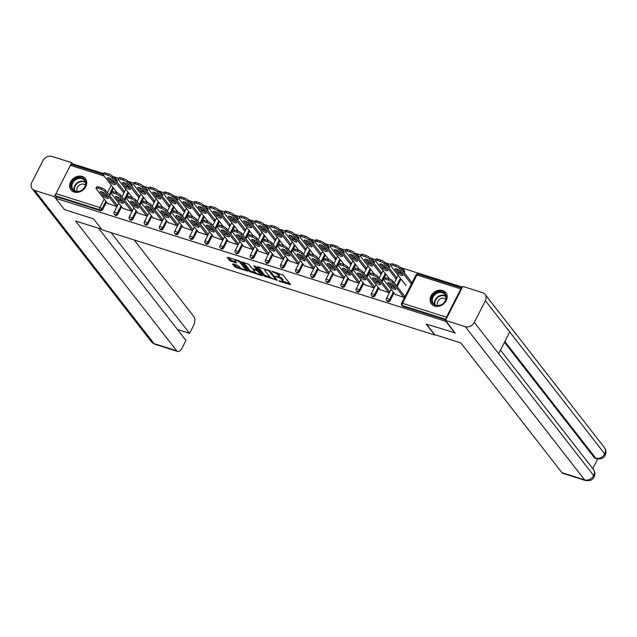 <?xml version="1.0" encoding="UTF-8"?>
<svg xmlns="http://www.w3.org/2000/svg" width="637" height="637" viewBox="0 0 637 637"><rect width="100%" height="100%" fill="white"/><g stroke="black" fill="none" stroke-linecap="round" stroke-linejoin="round"><path stroke-width="0.96" d="M278.839 276.442A3.671 1.027 -153 0 1 282.247 278.703L282.844 279.468A3.671 1.027 -153 0 1 283.067 280.169L282.557 281.172A3.671 1.027 -153 0 1 280.567 281.14L278.823 280.718L279.81 281.443L290.552 284.651L283.314 275.224L271.848 271.211L273.711 272.341A3.671 1.027 -153 0 1 278.035 274.945L278.632 275.71A3.671 1.027 -153 0 1 278.855 276.41A3.671 1.027 -153 0 1 276.856 276.386L275.16 276.116L277.413 277.103A3.671 1.027 -153 0 1 281.737 279.699L282.334 280.471A3.671 1.027 -153 0 1 282.557 281.172L289.684 283.401M74.226 192.048A9.109 7.517 -37.9 0 0 84.506 188.56A9.109 7.517 -37.9 0 0 85.39 178.655A9.109 7.517 -37.9 0 0 82.173 176.457A9.109 7.517 -37.9 0 0 71.901 179.945A9.109 7.517 -37.9 0 0 71.01 189.85A9.109 7.517 -37.9 0 0 74.226 192.048M434.657 306.086A9.109 7.517 -37.9 0 0 444.929 302.599A9.109 7.517 -37.9 0 0 445.812 292.694A9.109 7.517 -37.9 0 0 442.604 290.496A9.109 7.517 -37.9 0 0 432.324 293.983A9.109 7.517 -37.9 0 0 431.44 303.889A9.109 7.517 -37.9 0 0 434.657 306.086M232.999 263.909L232.441 264.124L235.801 267.516L247.666 271.083L240.42 261.656L239.074 260.844L227.839 257.292L227.282 257.499L229.71 260.621L235.873 262.954L236.423 262.747L235.22 261.194A3.066 0.852 -153 0 1 235.029 260.613A3.066 0.852 -153 0 1 237.418 260.899A3.066 0.852 -153 0 1 240.316 262.81L245.038 268.87A3.066 0.852 -153 0 1 245.221 269.459A3.066 0.852 -153 0 1 242.84 269.164A3.066 0.852 -153 0 1 239.942 267.253L237.8 265.438L232.999 263.909M455.24 332.896L426.169 324.074L434.697 335.014L102.008 229.75L93.488 218.81L64.584 209.669L55.69 198.258L446.346 321.486M455.073 333.215L446.187 321.804M264.06 276.076L277.199 280.232L270.032 271.028L257.444 266.656L256.894 266.871L264.06 276.076L264.57 275.073L270.375 277.294M261.847 275.757L249.258 271.394L242.02 261.966L248.796 264.307L251.711 268.042L253.056 268.854L256.87 269.873L253.773 265.764L255.103 266.186L262.396 275.55L261.847 275.757L262.125 275.2M418.302 274.284A1.752 0.86 107.6 0 0 418.071 274.109L461.992 288.012A1.752 0.86 107.6 0 0 460.869 288.903L446.449 317.194A1.752 0.86 107.6 0 0 446.139 319.129M446.011 319.384L402.361 305.569L403.006 306.405L445.733 319.925M55.69 198.258L56.454 196.753L55.801 195.925A1.752 0.86 -72.4 0 1 55.96 193.64L70.373 165.349A1.752 0.86 -72.4 0 1 71.511 164.457L103.09 174.45M72.714 164.84L73.159 163.964L103.505 173.567M112.653 176.465L118.641 178.352M127.782 181.25L133.77 183.145M142.919 186.036L148.899 187.931M158.048 190.821L164.028 192.716M173.176 195.615L179.164 197.502M188.313 200.4L194.293 202.295M203.442 205.186L209.422 207.081M218.571 209.971L224.558 211.866M233.699 214.765L239.687 216.652M248.836 219.55L254.816 221.445M263.965 224.335L269.945 226.231M279.094 229.121L285.081 231.016M294.222 233.914L300.21 235.801M309.359 238.7L315.339 240.595M324.488 243.485L330.468 245.38M339.617 248.271L345.604 250.166M354.745 253.064L360.733 254.951M369.882 257.85L375.862 259.745M385.011 262.635L390.991 264.53M400.14 267.421L462.438 287.136M411.542 282.056L410.881 283.361M404.79 296.173L404.129 297.471L395.028 294.334M117.741 214.406A1.752 1.449 142.1 0 1 114.907 215.019L114.254 214.191A1.752 1.449 142.1 0 0 114.875 214.613A1.752 1.449 -37.9 0 0 117.097 213.57L117.741 214.406L121.611 206.81M130.816 183.321A1.752 1.449 142.1 0 1 131.437 183.743L132.082 184.579A1.752 1.449 142.1 0 1 132.154 186.115L131.931 186.569M128.69 192.915L124.844 200.464M114.541 178.878A1.752 0.86 -72.4 0 1 115.448 178.36A1.752 0.86 -72.4 0 1 115.687 178.535A1.752 1.449 142.1 0 1 116.3 178.957L116.953 179.793A1.752 1.449 142.1 0 1 117.025 181.33L116.794 181.776M113.561 188.122L109.715 195.67M106.483 202.025L102.613 209.621A1.752 1.449 142.1 0 1 100.391 210.656L99.746 209.82L55.801 195.925M56.454 196.753L100.391 210.656M403.006 306.405A1.752 1.449 142.1 0 1 402.393 305.983L401.74 305.147A1.752 1.449 142.1 0 0 402.361 305.569A1.752 0.86 107.6 0 1 402.512 303.292L446.449 317.194M138.524 197.183L139.185 195.885M132.432 210.003L131.771 211.301L122.67 208.164M148.007 223.977A1.752 1.449 142.1 0 1 145.164 224.598L144.519 223.762A1.752 1.449 142.1 0 0 145.132 224.184A1.752 1.449 -37.9 0 0 147.354 223.149L148.007 223.977L151.877 216.381M161.081 192.9A1.752 1.449 142.1 0 1 161.694 193.322L162.347 194.15A1.752 1.449 142.1 0 1 162.419 195.686L162.188 196.14M158.955 202.486L155.11 210.035M168.789 206.762L169.45 205.456M162.698 219.574L162.029 220.872L152.928 217.735M178.264 233.556A1.752 1.449 142.1 0 1 175.43 234.169L174.777 233.341A1.752 1.449 142.1 0 0 175.398 233.763A1.752 1.449 -37.9 0 0 177.619 232.72L178.264 233.556L182.134 225.96M191.339 202.47A1.752 1.449 142.1 0 1 191.96 202.892L192.605 203.729A1.752 1.449 142.1 0 1 192.677 205.265L192.454 205.719M189.213 212.065L185.367 219.614M199.047 216.333L199.707 215.035M192.955 229.153L192.294 230.451L183.193 227.313M208.53 243.127A1.752 1.449 142.1 0 1 205.687 243.748L205.042 242.912A1.752 1.449 142.1 0 0 205.655 243.334A1.752 1.449 -37.9 0 0 207.877 242.299L208.53 243.127L212.4 235.531M221.604 212.049A1.752 1.449 142.1 0 1 222.217 212.471L222.87 213.299A1.752 1.449 142.1 0 1 222.942 214.836L222.711 215.29M219.478 221.636L215.632 229.185M229.312 225.912L229.973 224.606M223.221 238.724L222.56 240.022L213.451 236.884M238.787 252.706A1.752 1.449 142.1 0 1 235.953 253.319L235.3 252.491A1.752 1.449 142.1 0 0 235.921 252.913A1.752 1.449 -37.9 0 0 238.142 251.87L238.787 252.706L242.657 245.11M251.862 221.62A1.752 1.449 142.1 0 1 252.483 222.042L253.128 222.878A1.752 1.449 142.1 0 1 253.208 224.415L252.977 224.869M249.744 231.215L245.898 238.764M259.57 235.483L260.23 234.185M253.478 248.303L252.817 249.6L243.716 246.463M269.053 262.277A1.752 1.449 142.1 0 1 266.21 262.898L265.565 262.062A1.752 1.449 142.1 0 0 266.186 262.484A1.752 1.449 -37.9 0 0 268.4 261.449L269.053 262.277L272.923 254.681M282.127 231.199A1.752 1.449 142.1 0 1 282.74 231.621L283.393 232.449A1.752 1.449 142.1 0 1 283.465 233.986L283.234 234.44M280.001 240.786L276.155 248.334M289.835 245.062L290.496 243.756M283.744 257.874L283.083 259.171L273.974 256.034M299.31 271.856A1.752 1.449 142.1 0 1 296.476 272.469L295.823 271.641A1.752 1.449 142.1 0 0 296.444 272.063A1.752 1.449 -37.9 0 0 298.665 271.02L299.31 271.856L303.18 264.259M312.385 240.77A1.752 1.449 142.1 0 1 313.006 241.192L313.651 242.028A1.752 1.449 142.1 0 1 313.73 243.565L313.5 244.019M310.267 250.365L306.421 257.913M320.093 254.633L320.761 253.335M314.001 267.452L313.34 268.75L304.239 265.613M329.576 281.427A1.752 1.449 142.1 0 1 326.733 282.048L326.088 281.212A1.752 1.449 142.1 0 0 326.709 281.634A1.752 1.449 -37.9 0 0 328.923 280.599L329.576 281.427L333.446 273.83M342.65 250.349A1.752 1.449 142.1 0 1 343.263 250.771L343.916 251.599A1.752 1.449 142.1 0 1 343.988 253.136L343.757 253.59M340.524 259.936L336.678 267.484M350.358 264.212L351.019 262.906M344.267 277.023L343.606 278.321L334.505 275.184M359.833 291.005A1.752 1.449 142.1 0 1 356.999 291.619L356.346 290.791A1.752 1.449 142.1 0 0 356.967 291.213A1.752 1.449 -37.9 0 0 359.188 290.169L359.833 291.005L363.703 283.409M372.908 259.92A1.752 1.449 142.1 0 1 373.529 260.342L374.182 261.178A1.752 1.449 142.1 0 1 374.253 262.715L374.023 263.169M370.79 269.515L366.944 277.063M380.615 273.783L381.284 272.485M374.524 286.594L373.863 287.9L364.762 284.763M390.099 300.576A1.752 1.449 142.1 0 1 387.264 301.197L386.611 300.361A1.752 1.449 142.1 0 0 387.232 300.783A1.752 1.449 -37.9 0 0 389.446 299.748L390.099 300.576L393.969 292.98M403.173 269.499A1.752 1.449 142.1 0 1 403.794 269.921L404.439 270.749A1.752 1.449 142.1 0 1 404.511 272.286L404.28 272.74M401.047 279.086L397.201 286.634M389.661 291.388L388.992 292.686L379.891 289.548M395.752 278.568L396.413 277.27M374.97 295.791A1.752 1.449 142.1 0 1 372.127 296.412L371.482 295.576A1.752 1.449 142.1 0 0 372.096 295.998A1.752 1.449 -37.9 0 0 374.317 294.955L374.97 295.791L378.84 288.195M388.044 264.705A1.752 1.449 142.1 0 1 388.658 265.127L389.311 265.963A1.752 1.449 142.1 0 1 389.382 267.5L389.151 267.954M385.918 274.3L382.073 281.849M359.395 281.809L358.735 283.107L349.633 279.977M365.487 268.997L366.148 267.699M344.705 286.22A1.752 1.449 142.1 0 1 341.87 286.833L341.217 285.997A1.752 1.449 142.1 0 0 341.838 286.419A1.752 1.449 -37.9 0 0 344.06 285.384L344.705 286.22L348.574 278.624M357.779 255.134A1.752 1.449 142.1 0 1 358.4 255.556L359.045 256.392A1.752 1.449 142.1 0 1 359.117 257.929L358.894 258.375M355.653 264.721L351.807 272.27M329.138 272.238L328.469 273.536L319.368 270.399M335.229 259.418L335.89 258.12M314.447 276.641A1.752 1.449 142.1 0 1 311.604 277.262L310.96 276.426A1.752 1.449 142.1 0 0 311.573 276.848A1.752 1.449 -37.9 0 0 313.794 275.805L314.447 276.641L318.317 269.045M327.522 245.556A1.752 1.449 142.1 0 1 328.135 245.978L328.788 246.814A1.752 1.449 142.1 0 1 328.859 248.35L328.628 248.804M325.396 255.15L321.55 262.699M298.872 262.659L298.212 263.957L289.11 260.828M304.964 249.847L305.625 248.549M284.182 267.07A1.752 1.449 142.1 0 1 281.347 267.683L280.694 266.847A1.752 1.449 142.1 0 0 281.315 267.269A1.752 1.449 -37.9 0 0 283.529 266.234L284.182 267.07L288.051 259.474M297.256 235.985A1.752 1.449 142.1 0 1 297.877 236.407L298.522 237.243A1.752 1.449 142.1 0 1 298.594 238.779L298.363 239.225M295.13 245.571L291.284 253.12M268.607 253.088L267.946 254.386L258.845 251.249M274.706 240.268L275.367 238.971M253.916 257.491A1.752 1.449 142.1 0 1 251.082 258.112L250.437 257.276A1.752 1.449 142.1 0 0 251.05 257.698A1.752 1.449 -37.9 0 0 253.271 256.655L253.916 257.491L257.794 249.895M266.991 226.406A1.752 1.449 142.1 0 1 267.612 226.828L268.265 227.664A1.752 1.449 142.1 0 1 268.336 229.201L268.105 229.654M264.873 236.001L261.027 243.549M238.349 243.509L237.689 244.807L228.587 241.678M244.441 230.698L245.102 229.4M223.659 247.92A1.752 1.449 142.1 0 1 220.824 248.534L220.171 247.697A1.752 1.449 142.1 0 0 220.792 248.119A1.752 1.449 -37.9 0 0 223.006 247.084L223.659 247.92L227.528 240.324M236.733 216.835A1.752 1.449 142.1 0 1 237.354 217.257L237.999 218.093A1.752 1.449 142.1 0 1 238.071 219.63L237.84 220.076M234.607 226.422L230.761 233.97M208.084 233.938L207.423 235.236L198.322 232.099M214.183 221.119L214.844 219.821M193.393 238.342A1.752 1.449 142.1 0 1 190.559 238.963L189.914 238.127A1.752 1.449 142.1 0 0 190.527 238.549A1.752 1.449 -37.9 0 0 192.748 237.505L193.393 238.342L197.271 230.745M206.468 207.256A1.752 1.449 142.1 0 1 207.089 207.678L207.742 208.514A1.752 1.449 142.1 0 1 207.813 210.051L207.582 210.505M204.35 216.851L200.504 224.399M177.827 224.359L177.166 225.657L168.064 222.528M183.918 211.548L184.579 210.25M163.136 228.771A1.752 1.449 142.1 0 1 160.301 229.384L159.648 228.548A1.752 1.449 142.1 0 0 160.269 228.97A1.752 1.449 -37.9 0 0 162.483 227.935L163.136 228.771L167.005 221.174M176.21 197.685A1.752 1.449 142.1 0 1 176.831 198.107L177.476 198.943A1.752 1.449 142.1 0 1 177.548 200.48L177.317 200.926M174.084 207.272L170.238 214.82M147.561 214.788L146.9 216.086L137.799 212.949M153.652 201.969L154.321 200.671M132.87 219.192A1.752 1.449 142.1 0 1 130.036 219.813L129.383 218.977A1.752 1.449 142.1 0 0 130.004 219.399A1.752 1.449 -37.9 0 0 132.225 218.356L132.87 219.192L136.74 211.595M145.945 188.106A1.752 1.449 142.1 0 1 146.566 188.528L147.219 189.364A1.752 1.449 142.1 0 1 147.29 190.901L147.059 191.355M143.827 197.701L139.981 205.249M117.304 205.21L116.643 206.507L107.542 203.378M123.395 192.398L124.056 191.1M278.855 276.41L279.364 275.415A3.671 1.027 -153 0 0 279.141 274.714L278.632 275.71M277.509 273.002A3.671 1.027 -153 0 1 278.544 273.942L279.141 274.714M258.2 266.895L264.57 275.073M275.694 278.982L276.402 279.205M275.041 279.396L275.431 279.245L269.132 271.163L266.807 270.16A3.671 1.027 -153 0 0 264.817 270.128A3.671 1.027 -153 0 0 265.04 270.836L269.34 276.354A3.671 1.027 -153 0 0 273.663 278.958L275.041 279.396M261.592 274.515L260.047 274.029M255.397 272.556L251.121 271.203L250.612 272.206M243.398 262.213L249.768 270.391L251.121 271.203M254.728 271.911A3.066 0.852 -153 0 0 257.627 273.822A3.066 0.852 -153 0 0 260.007 274.117A3.066 0.852 -153 0 0 259.816 273.528L256.807 270.582L252.993 269.562L254.728 271.911M257.969 269.865L257.316 269.578L256.807 270.582M228.595 257.531L231.573 260.429L235.626 261.711M233.755 264.156L236.311 266.521L240.571 267.866M245.277 269.355L246.79 269.833M402.727 274.905L399.518 270.789A2.683 0.748 -153 0 0 396.978 269.117A2.683 0.748 -153 0 0 394.892 268.862A2.683 0.748 -153 0 0 395.059 269.379L398.268 273.496A2.683 0.748 -153 0 0 400.8 275.168A2.683 0.748 -153 0 0 402.887 275.423A2.683 0.748 -153 0 0 402.727 274.905M411.383 284.006L399.455 268.687A3.504 0.979 -153 0 0 395.322 266.202L392.511 265.318A3.504 0.979 -153 0 0 390.608 265.287A3.504 0.979 -153 0 0 390.823 265.955L406.04 285.495M411.805 282.398L400.116 267.389L399.455 268.687M395.322 266.202L395.991 264.904L393.172 264.013L392.511 265.318M396.349 268.886L398.929 272.198A2.683 0.748 -153 0 0 402.098 274.101M395.991 264.904A3.504 0.979 27 0 1 400.116 267.389M390.608 265.287L391.269 263.989A3.504 0.979 27 0 1 393.172 264.013M395.02 287.996A2.683 0.748 27 0 1 391.851 286.093L389.263 282.78M386.094 277.915L385.433 279.213A3.504 0.979 -153 0 0 383.53 279.181L384.191 277.883A3.504 0.979 27 0 1 386.094 277.915L388.904 278.799A3.504 0.979 27 0 1 393.037 281.283L392.376 282.581L403.922 297.407M404.583 296.109L393.037 281.283M395.29 294.676L383.745 279.85A3.504 0.979 -153 0 1 383.53 279.181M385.433 279.213L388.244 280.105L388.904 278.799M392.44 284.683L395.649 288.8A2.683 0.748 27 0 1 395.808 289.317A2.683 0.748 27 0 1 393.722 289.063A2.683 0.748 27 0 1 391.182 287.391L387.981 283.274A2.683 0.748 27 0 1 387.814 282.764A2.683 0.748 27 0 1 389.9 283.011A2.683 0.748 27 0 1 392.44 284.683M392.376 282.581A3.504 0.979 -153 0 0 388.244 280.105M445.199 293.904A7.883 6.505 142.1 0 1 442.906 303.873A7.883 6.505 142.1 0 1 432.698 303.515A7.883 6.505 142.1 0 1 434.999 293.538A7.883 6.505 142.1 0 1 445.199 293.904M433.367 303.419A7.302 6.02 -37.9 0 0 433.391 303.459A7.302 6.02 -37.9 0 0 442.834 303.738A7.302 6.02 -37.9 0 0 444.944 294.517A7.302 6.02 -37.9 0 0 444.913 294.485A7.302 6.02 -37.9 0 0 435.477 294.198A7.302 6.02 -37.9 0 0 433.367 303.419M446.338 293.482A9.053 7.469 -37.9 0 0 446.131 293.187A9.053 7.469 -37.9 0 0 446.091 293.147A9.053 7.469 -37.9 0 0 434.386 292.797A9.053 7.469 -37.9 0 0 431.775 304.231A9.053 7.469 -37.9 0 0 431.806 304.271A9.053 7.469 -37.9 0 0 432.077 304.597M445.844 299.167A5.2 4.292 -37.9 0 0 439.482 299.39A5.2 4.292 -37.9 0 0 437.707 305.505M78.232 177.787A7.883 6.505 142.1 0 1 85.915 183.09A7.883 6.505 142.1 0 1 78.821 191.546A7.883 6.505 142.1 0 1 71.137 186.251A7.883 6.505 142.1 0 1 78.232 177.787M79.004 191.299A7.302 6.02 -37.9 0 0 84.801 186.824A7.302 6.02 -37.9 0 0 84.49 180.438A7.302 6.02 -37.9 0 0 78.455 178.559A7.302 6.02 -37.9 0 0 72.658 183.034A7.302 6.02 -37.9 0 0 72.968 189.42A7.302 6.02 -37.9 0 0 79.004 191.299M85.414 185.128A5.2 4.292 -37.9 0 0 81.496 184.197A5.2 4.292 -37.9 0 0 77.284 191.466M85.915 179.443A9.053 7.469 -37.9 0 0 85.669 179.108A9.053 7.469 -37.9 0 0 78.184 176.768A9.053 7.469 -37.9 0 0 70.994 182.317A9.053 7.469 -37.9 0 0 71.384 190.232A9.053 7.469 -37.9 0 0 71.655 190.559M426.519 324.185L434.665 334.632L460.854 342.921L561.93 472.662L584.575 479.828L465.233 326.638L445.494 320.395L455.152 333.071M465.233 326.638A7.182 5.924 -37.9 0 0 474.334 322.378L498.683 353.639L509.735 331.949L485.386 300.688L474.334 322.378M485.386 300.688A7.182 5.924 -37.9 0 0 485.083 294.382A7.182 5.924 -37.9 0 0 482.551 292.654L462.812 286.403L445.494 320.395M592.8 468.609L597.681 459.022M585.514 480.513C590.101 481.062 592.959 479.868 594.09 476.914L593.668 475.568A7.182 5.924 -37.9 0 1 584.575 479.828A7.007 3.448 107.6 0 0 585.514 480.513L562.869 473.347A7.007 3.448 -72.4 0 1 561.93 472.662M594.345 457.669L596.59 458.775L595.284 458.361A7.007 3.448 -72.4 0 1 594.345 457.669L504.464 342.3M504.854 341.536L595.651 458.091A7.182 5.924 -37.9 0 0 604.72 453.878L605.15 455.224C606.392 452.589 606.153 450.041 604.425 447.572L485.083 294.382M101.625 229.264L75.596 221.023L176.672 350.764A7.007 3.448 107.6 0 0 177.612 351.457A7.007 3.448 107.6 0 0 182.158 347.898L185.956 340.453L98.592 228.301M32.145 188.679A7.182 5.924 -37.9 0 0 34.685 190.415L154.019 343.606A7.007 3.448 107.6 0 0 154.966 344.291L151.487 341.87L32.145 188.679A7.182 5.924 -37.9 0 1 31.85 182.381L42.902 160.683A7.182 5.924 -37.9 0 1 52.003 156.423L71.742 162.674L73 164.29M34.685 190.415L54.424 196.658L71.742 162.674M177.436 329.512L189.571 333.35L193.369 325.905A7.007 3.448 107.6 0 0 193.99 316.78L134.104 239.91M189.571 333.35L111.109 232.632M54.424 196.658L64.401 209.438M387.599 270.12L384.39 266.003A2.683 0.748 -153 0 0 381.85 264.331A2.683 0.748 -153 0 0 379.763 264.076A2.683 0.748 -153 0 0 379.931 264.594L383.132 268.71A2.683 0.748 -153 0 0 385.672 270.383A2.683 0.748 -153 0 0 387.758 270.637A2.683 0.748 -153 0 0 387.599 270.12M396.254 279.213L384.326 263.901A3.504 0.979 -153 0 0 380.193 261.417L377.383 260.525A3.504 0.979 -153 0 0 375.48 260.501A3.504 0.979 -153 0 0 375.687 261.17L389.629 279.062M396.676 277.613L384.987 262.603L384.326 263.901M380.193 261.417L380.854 260.119L378.044 259.227L377.383 260.525M381.213 264.1L383.793 267.413A2.683 0.748 -153 0 0 386.97 269.316M380.854 260.119A3.504 0.979 27 0 1 384.987 262.603M375.48 260.501L376.141 259.203A3.504 0.979 27 0 1 378.044 259.227M372.462 265.334L369.261 261.218A2.683 0.748 -153 0 0 366.721 259.546A2.683 0.748 -153 0 0 364.635 259.291A2.683 0.748 -153 0 0 364.794 259.808L368.003 263.925A2.683 0.748 -153 0 0 370.543 265.597A2.683 0.748 -153 0 0 372.629 265.844A2.683 0.748 -153 0 0 372.462 265.334M381.125 274.428L369.189 259.116A3.504 0.979 -153 0 0 365.065 256.631L362.254 255.74A3.504 0.979 -153 0 0 360.343 255.716A3.504 0.979 -153 0 0 360.558 256.385L374.5 274.276M381.547 272.827L369.85 257.818L369.189 259.116M365.065 256.631L365.726 255.333L362.915 254.442L362.254 255.74M366.084 259.307L368.664 262.619A2.683 0.748 -153 0 0 371.841 264.53M365.726 255.333A3.504 0.979 27 0 1 369.85 257.818M360.343 255.716L361.012 254.41A3.504 0.979 27 0 1 362.915 254.442M357.333 260.549L354.124 256.432A2.683 0.748 -153 0 0 351.592 254.752A2.683 0.748 -153 0 0 349.498 254.505A2.683 0.748 -153 0 0 349.665 255.015L352.874 259.132A2.683 0.748 -153 0 0 355.414 260.804A2.683 0.748 -153 0 0 357.5 261.059A2.683 0.748 -153 0 0 357.333 260.549M365.988 269.642L354.061 254.33A3.504 0.979 -153 0 0 349.936 251.846L347.117 250.954A3.504 0.979 -153 0 0 345.214 250.922A3.504 0.979 -153 0 0 345.429 251.599L359.364 269.491M366.418 268.034L354.721 253.024L354.061 254.33M349.936 251.846L350.597 250.548L347.786 249.656L347.117 250.954M350.955 254.521L353.535 257.834A2.683 0.748 -153 0 0 356.704 259.745M350.597 250.548A3.504 0.979 27 0 1 354.721 253.024M345.214 250.922L345.875 249.624A3.504 0.979 27 0 1 347.786 249.656M342.204 255.755L338.995 251.639A2.683 0.748 -153 0 0 336.455 249.967A2.683 0.748 -153 0 0 334.369 249.72A2.683 0.748 -153 0 0 334.536 250.23L337.737 254.346A2.683 0.748 -153 0 0 340.277 256.018A2.683 0.748 -153 0 0 342.364 256.273A2.683 0.748 -153 0 0 342.204 255.755M350.86 264.857L338.932 249.537A3.504 0.979 -153 0 0 334.799 247.052L331.988 246.169A3.504 0.979 -153 0 0 330.085 246.137A3.504 0.979 -153 0 0 330.3 246.806L344.235 264.697M351.282 263.248L339.593 248.239L338.932 249.537M334.799 247.052L335.468 245.755L332.649 244.863L331.988 246.169M335.826 249.736L338.406 253.048A2.683 0.748 -153 0 0 341.575 254.951M335.468 245.755A3.504 0.979 27 0 1 339.593 248.239M330.085 246.137L330.746 244.839A3.504 0.979 27 0 1 332.649 244.863M327.076 250.97L323.867 246.853A2.683 0.748 -153 0 0 321.327 245.181A2.683 0.748 -153 0 0 319.241 244.927A2.683 0.748 -153 0 0 319.4 245.444L322.609 249.561A2.683 0.748 -153 0 0 325.149 251.233A2.683 0.748 -153 0 0 327.235 251.488A2.683 0.748 -153 0 0 327.076 250.97M335.731 260.063L323.795 244.751A3.504 0.979 -153 0 0 319.67 242.267L316.86 241.375A3.504 0.979 -153 0 0 314.957 241.351A3.504 0.979 -153 0 0 315.164 242.02L329.106 259.912M336.153 258.463L324.464 243.453L323.795 244.751M319.67 242.267L320.331 240.969L317.521 240.077L316.86 241.375M320.69 244.95L323.27 248.263A2.683 0.748 -153 0 0 326.447 250.166M320.331 240.969A3.504 0.979 27 0 1 324.464 243.453M314.957 241.351L315.618 240.053A3.504 0.979 27 0 1 317.521 240.077M379.891 283.21A2.683 0.748 27 0 1 376.714 281.307L374.134 277.995M370.965 273.122L370.304 274.42A3.504 0.979 -153 0 0 368.401 274.396L369.062 273.098A3.504 0.979 27 0 1 370.965 273.122L373.776 274.014A3.504 0.979 27 0 1 377.908 276.498L377.239 277.796L388.793 292.622M389.454 291.324L377.908 276.498M380.162 289.891L368.608 275.065A3.504 0.979 -153 0 1 368.401 274.396M370.304 274.42L373.115 275.311L373.776 274.014M377.311 279.898L380.512 284.014A2.683 0.748 27 0 1 380.679 284.532A2.683 0.748 27 0 1 378.593 284.277A2.683 0.748 27 0 1 376.053 282.605L372.844 278.488A2.683 0.748 27 0 1 372.685 277.971A2.683 0.748 27 0 1 374.771 278.226A2.683 0.748 27 0 1 377.311 279.898M377.239 277.796A3.504 0.979 -153 0 0 373.115 275.311M364.754 278.425A2.683 0.748 27 0 1 361.585 276.514L359.005 273.201M355.836 268.336L355.175 269.634A3.504 0.979 -153 0 0 353.264 269.61L353.925 268.312A3.504 0.979 27 0 1 355.836 268.336L358.647 269.228A3.504 0.979 27 0 1 362.772 271.712L362.111 273.01L373.656 287.836M374.325 286.531L362.772 271.712M365.025 285.105L353.479 270.279A3.504 0.979 -153 0 1 353.264 269.61M355.175 269.634L357.986 270.526L358.647 269.228M362.174 275.112L365.383 279.229A2.683 0.748 27 0 1 365.55 279.739A2.683 0.748 27 0 1 363.464 279.492A2.683 0.748 27 0 1 360.924 277.82L357.715 273.703A2.683 0.748 27 0 1 357.556 273.185A2.683 0.748 27 0 1 359.642 273.44A2.683 0.748 27 0 1 362.174 275.112M362.111 273.01A3.504 0.979 -153 0 0 357.986 270.526M349.625 273.639A2.683 0.748 27 0 1 346.456 271.728L343.876 268.416M340.699 263.551L340.039 264.849A3.504 0.979 -153 0 0 338.136 264.817L338.796 263.519A3.504 0.979 27 0 1 340.699 263.551L343.518 264.443A3.504 0.979 27 0 1 347.643 266.927L346.982 268.225L358.527 283.043M359.188 281.745L347.643 266.927M349.896 280.312L338.351 265.494A3.504 0.979 -153 0 1 338.136 264.817M340.039 264.849L342.849 265.74L343.518 264.443M347.046 270.327L350.254 274.443A2.683 0.748 27 0 1 350.414 274.953A2.683 0.748 27 0 1 348.328 274.706A2.683 0.748 27 0 1 345.795 273.026L342.587 268.91A2.683 0.748 27 0 1 342.419 268.4A2.683 0.748 27 0 1 344.506 268.647A2.683 0.748 27 0 1 347.046 270.327M346.982 268.225A3.504 0.979 -153 0 0 342.849 265.74M334.497 268.846A2.683 0.748 27 0 1 331.32 266.943L328.74 263.63M325.571 258.765L324.91 260.063A3.504 0.979 -153 0 0 323.007 260.031L323.668 258.733A3.504 0.979 27 0 1 325.571 258.765L328.381 259.649A3.504 0.979 27 0 1 332.514 262.133L331.853 263.431L343.399 278.258M344.06 276.96L332.514 262.133M334.767 275.526L323.214 260.7A3.504 0.979 -153 0 1 323.007 260.031M324.91 260.063L327.721 260.955L328.381 259.649M331.917 265.533L335.126 269.65A2.683 0.748 27 0 1 335.285 270.168A2.683 0.748 27 0 1 333.199 269.913A2.683 0.748 27 0 1 330.659 268.241L327.458 264.124A2.683 0.748 27 0 1 327.291 263.614A2.683 0.748 27 0 1 329.377 263.861A2.683 0.748 27 0 1 331.917 265.533M331.853 263.431A3.504 0.979 -153 0 0 327.721 260.955M319.368 264.06A2.683 0.748 27 0 1 316.191 262.157L313.611 258.845M310.442 253.972L309.781 255.278A3.504 0.979 -153 0 0 307.87 255.246L308.539 253.948A3.504 0.979 27 0 1 310.442 253.972L313.253 254.864A3.504 0.979 27 0 1 317.377 257.348L316.716 258.646L328.27 273.472M328.931 272.174L317.377 257.348M319.631 270.741L308.085 255.915A3.504 0.979 -153 0 1 307.87 255.246M309.781 255.278L312.592 256.162L313.253 254.864M316.788 260.748L319.989 264.865A2.683 0.748 27 0 1 320.156 265.382A2.683 0.748 27 0 1 318.07 265.127A2.683 0.748 27 0 1 315.53 263.455L312.321 259.339A2.683 0.748 27 0 1 312.162 258.821A2.683 0.748 27 0 1 314.248 259.076A2.683 0.748 27 0 1 316.788 260.748M316.716 258.646A3.504 0.979 -153 0 0 312.592 256.162M311.939 246.185L308.738 242.068A2.683 0.748 -153 0 0 306.198 240.396A2.683 0.748 -153 0 0 304.112 240.141A2.683 0.748 -153 0 0 304.271 240.659L307.48 244.775A2.683 0.748 -153 0 0 310.02 246.447A2.683 0.748 -153 0 0 312.106 246.694A2.683 0.748 -153 0 0 311.939 246.185M320.594 255.278L308.666 239.966A3.504 0.979 -153 0 0 304.542 237.482L301.731 236.59A3.504 0.979 -153 0 0 299.82 236.566A3.504 0.979 -153 0 0 300.035 237.235L313.977 255.126M321.024 253.677L309.327 238.668L308.666 239.966M304.542 237.482L305.203 236.184L302.392 235.292L301.731 236.59M305.561 240.157L308.141 243.469A2.683 0.748 -153 0 0 311.318 245.38M305.203 236.184A3.504 0.979 27 0 1 309.327 238.668M299.82 236.566L300.481 235.26A3.504 0.979 27 0 1 302.392 235.292M304.231 259.275A2.683 0.748 27 0 1 301.062 257.364L298.482 254.052M295.313 249.186L294.644 250.484A3.504 0.979 -153 0 0 292.741 250.46L293.402 249.163A3.504 0.979 27 0 1 295.313 249.186L298.124 250.078A3.504 0.979 27 0 1 302.249 252.563L301.588 253.86L313.133 268.687M313.794 267.381L302.249 252.563M304.502 265.955L292.956 251.129A3.504 0.979 -153 0 1 292.741 250.46M294.644 250.484L297.463 251.376L298.124 250.078M301.651 255.963L304.86 260.079A2.683 0.748 27 0 1 305.027 260.589A2.683 0.748 27 0 1 302.941 260.342A2.683 0.748 27 0 1 300.401 258.67L297.192 254.553A2.683 0.748 27 0 1 297.025 254.036A2.683 0.748 27 0 1 299.119 254.29A2.683 0.748 27 0 1 301.651 255.963M301.588 253.86A3.504 0.979 -153 0 0 297.463 251.376M296.81 241.399L293.601 237.282A2.683 0.748 -153 0 0 291.061 235.602A2.683 0.748 -153 0 0 288.975 235.356A2.683 0.748 -153 0 0 289.142 235.865L292.351 239.982A2.683 0.748 -153 0 0 294.883 241.654A2.683 0.748 -153 0 0 296.969 241.909A2.683 0.748 -153 0 0 296.81 241.399M305.465 250.492L293.538 235.18A3.504 0.979 -153 0 0 289.413 232.696L286.594 231.804A3.504 0.979 -153 0 0 284.691 231.772A3.504 0.979 -153 0 0 284.906 232.449L298.841 250.341M305.887 248.884L294.198 233.875L293.538 235.18M289.413 232.696L290.074 231.398L287.255 230.506L286.594 231.804M290.432 235.372L293.012 238.684A2.683 0.748 -153 0 0 296.181 240.595M290.074 231.398A3.504 0.979 27 0 1 294.198 233.875M284.691 231.772L285.352 230.475A3.504 0.979 27 0 1 287.255 230.506M289.102 254.489A2.683 0.748 27 0 1 285.933 252.578L283.354 249.266M280.176 244.401L279.516 245.699A3.504 0.979 -153 0 0 277.613 245.667L278.273 244.369A3.504 0.979 27 0 1 280.176 244.401L282.995 245.293A3.504 0.979 27 0 1 287.12 247.777L286.459 249.075L298.005 263.893M298.665 262.595L287.12 247.777M289.373 261.162L277.828 246.344A3.504 0.979 -153 0 1 277.613 245.667M279.516 245.699L282.326 246.591L282.995 245.293M286.523 251.177L289.731 255.294A2.683 0.748 27 0 1 289.891 255.803A2.683 0.748 27 0 1 287.805 255.556A2.683 0.748 27 0 1 285.265 253.876L282.064 249.76A2.683 0.748 27 0 1 281.896 249.25A2.683 0.748 27 0 1 283.983 249.497A2.683 0.748 27 0 1 286.523 251.177M286.459 249.075A3.504 0.979 -153 0 0 282.326 246.591M281.681 236.606L278.473 232.489A2.683 0.748 -153 0 0 275.932 230.817A2.683 0.748 -153 0 0 273.846 230.57A2.683 0.748 -153 0 0 274.014 231.08L277.214 235.196A2.683 0.748 -153 0 0 279.754 236.868A2.683 0.748 -153 0 0 281.841 237.123A2.683 0.748 -153 0 0 281.681 236.606M290.337 245.707L278.409 230.387A3.504 0.979 -153 0 0 274.276 227.903L271.466 227.019A3.504 0.979 -153 0 0 269.562 226.987A3.504 0.979 -153 0 0 269.777 227.656L283.712 245.548M290.759 244.098L279.07 229.089L278.409 230.387M274.276 227.903L274.937 226.605L272.126 225.713L271.466 227.019M275.295 230.586L277.883 233.898A2.683 0.748 -153 0 0 281.052 235.801M274.937 226.605A3.504 0.979 27 0 1 279.07 229.089M269.562 226.987L270.223 225.689A3.504 0.979 27 0 1 272.126 225.713M273.974 249.696A2.683 0.748 27 0 1 270.797 247.793L268.217 244.481M265.048 239.616L264.387 240.913A3.504 0.979 -153 0 0 262.484 240.882L263.145 239.584A3.504 0.979 27 0 1 265.048 239.616L267.858 240.499A3.504 0.979 27 0 1 271.991 242.984L271.33 244.282L282.876 259.108M283.537 257.81L271.991 242.984M274.244 256.377L262.691 241.55A3.504 0.979 -153 0 1 262.484 240.882M264.387 240.913L267.198 241.805L267.858 240.499M271.394 246.384L274.603 250.5A2.683 0.748 27 0 1 274.762 251.018A2.683 0.748 27 0 1 272.676 250.763A2.683 0.748 27 0 1 270.136 249.091L266.927 244.974A2.683 0.748 27 0 1 266.768 244.465A2.683 0.748 27 0 1 268.854 244.712A2.683 0.748 27 0 1 271.394 246.384M271.33 244.282A3.504 0.979 -153 0 0 267.198 241.805M266.545 231.82L263.344 227.704A2.683 0.748 -153 0 0 260.804 226.031A2.683 0.748 -153 0 0 258.718 225.777A2.683 0.748 -153 0 0 258.877 226.294L262.086 230.411A2.683 0.748 -153 0 0 264.626 232.083A2.683 0.748 -153 0 0 266.712 232.338A2.683 0.748 -153 0 0 266.545 231.82M275.208 240.913L263.272 225.602A3.504 0.979 -153 0 0 259.148 223.117L256.337 222.225A3.504 0.979 -153 0 0 254.434 222.202A3.504 0.979 -153 0 0 254.641 222.87L268.583 240.762M275.63 239.313L263.941 224.304L263.272 225.602M259.148 223.117L259.808 221.819L256.998 220.928L256.337 222.225M260.167 225.801L262.747 229.113A2.683 0.748 -153 0 0 265.924 231.016M259.808 221.819A3.504 0.979 27 0 1 263.941 224.304M254.434 222.202L255.095 220.904A3.504 0.979 27 0 1 256.998 220.928M258.845 244.911A2.683 0.748 27 0 1 255.668 243.008L253.088 239.695M249.919 234.822L249.258 236.128A3.504 0.979 -153 0 0 247.347 236.096L248.016 234.798A3.504 0.979 27 0 1 249.919 234.822L252.73 235.714A3.504 0.979 27 0 1 256.854 238.198L256.193 239.496L267.739 254.322M268.408 253.024L256.854 238.198M259.108 251.591L247.562 236.765A3.504 0.979 -153 0 1 247.347 236.096M249.258 236.128L252.069 237.012L252.73 235.714M256.265 241.598L259.466 245.715A2.683 0.748 27 0 1 259.633 246.232A2.683 0.748 27 0 1 257.547 245.978A2.683 0.748 27 0 1 255.007 244.305L251.798 240.189A2.683 0.748 27 0 1 251.639 239.671A2.683 0.748 27 0 1 253.725 239.926A2.683 0.748 27 0 1 256.265 241.598M256.193 239.496A3.504 0.979 -153 0 0 252.069 237.012M251.416 227.035L248.207 222.918A2.683 0.748 -153 0 0 245.675 221.246A2.683 0.748 -153 0 0 243.589 220.991A2.683 0.748 -153 0 0 243.748 221.509L246.957 225.625A2.683 0.748 -153 0 0 249.497 227.298A2.683 0.748 -153 0 0 251.583 227.544A2.683 0.748 -153 0 0 251.416 227.035M260.071 236.128L248.143 220.816A3.504 0.979 -153 0 0 244.019 218.332L241.208 217.44A3.504 0.979 -153 0 0 239.297 217.416A3.504 0.979 -153 0 0 239.512 218.085L253.446 235.977M260.501 234.527L248.804 219.518L248.143 220.816M244.019 218.332L244.68 217.034L241.869 216.142L241.208 217.44M245.038 221.007L247.618 224.32A2.683 0.748 -153 0 0 250.787 226.231M244.68 217.034A3.504 0.979 27 0 1 248.804 219.518M239.297 217.416L239.958 216.11A3.504 0.979 27 0 1 241.869 216.142M243.708 240.125A2.683 0.748 27 0 1 240.539 238.214L237.959 234.902M234.79 230.037L234.121 231.335A3.504 0.979 -153 0 0 232.218 231.311L232.879 230.013A3.504 0.979 27 0 1 234.79 230.037L237.601 230.928A3.504 0.979 27 0 1 241.726 233.413L241.065 234.711L252.61 249.537M253.271 248.231L241.726 233.413M243.979 246.806L232.433 231.979A3.504 0.979 -153 0 1 232.218 231.311M234.121 231.335L236.94 232.226L237.601 230.928M241.128 236.813L244.337 240.929A2.683 0.748 27 0 1 244.504 241.439A2.683 0.748 27 0 1 242.41 241.192A2.683 0.748 27 0 1 239.878 239.52L236.669 235.403A2.683 0.748 27 0 1 236.502 234.886A2.683 0.748 27 0 1 238.588 235.141A2.683 0.748 27 0 1 241.128 236.813M241.065 234.711A3.504 0.979 -153 0 0 236.94 232.226M236.287 222.249L233.078 218.133A2.683 0.748 -153 0 0 230.538 216.453A2.683 0.748 -153 0 0 228.452 216.206A2.683 0.748 -153 0 0 228.619 216.715L231.828 220.832A2.683 0.748 -153 0 0 234.36 222.512A2.683 0.748 -153 0 0 236.446 222.759A2.683 0.748 -153 0 0 236.287 222.249M244.942 231.342L233.015 216.031A3.504 0.979 -153 0 0 228.89 213.546L226.071 212.654A3.504 0.979 -153 0 0 224.168 212.623A3.504 0.979 -153 0 0 224.383 213.299L238.318 231.191M245.364 229.734L233.675 214.725L233.015 216.031M228.89 213.546L229.551 212.248L226.732 211.357L226.071 212.654M229.909 216.222L232.489 219.534A2.683 0.748 -153 0 0 235.658 221.445M229.551 212.248A3.504 0.979 27 0 1 233.675 214.725M224.168 212.623L224.829 211.325A3.504 0.979 27 0 1 226.732 211.357M228.579 235.34A2.683 0.748 27 0 1 225.41 233.429L222.831 230.116M219.654 225.251L218.993 226.549A3.504 0.979 -153 0 0 217.09 226.517L217.75 225.219A3.504 0.979 27 0 1 219.654 225.251L222.472 226.143A3.504 0.979 27 0 1 226.597 228.627L225.936 229.925L237.482 244.743M238.142 243.445L226.597 228.627M228.85 242.012L217.305 227.194A3.504 0.979 -153 0 1 217.09 226.517M218.993 226.549L221.803 227.441L222.472 226.143M226 232.027L229.209 236.144A2.683 0.748 27 0 1 229.368 236.653A2.683 0.748 27 0 1 227.282 236.407A2.683 0.748 27 0 1 224.742 234.727L221.541 230.61A2.683 0.748 27 0 1 221.373 230.1A2.683 0.748 27 0 1 223.46 230.347A2.683 0.748 27 0 1 226 232.027M225.936 229.925A3.504 0.979 -153 0 0 221.803 227.441M221.158 217.456L217.95 213.339A2.683 0.748 -153 0 0 215.41 211.667A2.683 0.748 -153 0 0 213.323 211.42A2.683 0.748 -153 0 0 213.491 211.93L216.691 216.047A2.683 0.748 -153 0 0 219.232 217.719A2.683 0.748 -153 0 0 221.318 217.973A2.683 0.748 -153 0 0 221.158 217.456M229.814 226.557L217.886 211.237A3.504 0.979 -153 0 0 213.753 208.753L210.943 207.869A3.504 0.979 -153 0 0 209.04 207.837A3.504 0.979 -153 0 0 209.247 208.506L223.189 226.398M230.236 224.949L218.547 209.939L217.886 211.237M213.753 208.753L214.414 207.455L211.603 206.571L210.943 207.869M214.773 211.436L217.352 214.749A2.683 0.748 -153 0 0 220.529 216.652M214.414 207.455A3.504 0.979 27 0 1 218.547 209.939M209.04 207.837L209.7 206.539A3.504 0.979 27 0 1 211.603 206.571M213.451 230.546A2.683 0.748 27 0 1 210.274 228.643L207.694 225.331M204.525 220.466L203.864 221.764A3.504 0.979 -153 0 0 201.961 221.732L202.622 220.434A3.504 0.979 27 0 1 204.525 220.466L207.336 221.35A3.504 0.979 27 0 1 211.468 223.834L210.799 225.132L222.353 239.958M223.014 238.66L211.468 223.834M213.721 237.227L202.168 222.401A3.504 0.979 -153 0 1 201.961 221.732M203.864 221.764L206.675 222.655L207.336 221.35M210.871 227.234L214.072 231.35A2.683 0.748 27 0 1 214.239 231.868A2.683 0.748 27 0 1 212.153 231.613A2.683 0.748 27 0 1 209.613 229.941L206.404 225.824A2.683 0.748 27 0 1 206.245 225.315A2.683 0.748 27 0 1 208.331 225.562A2.683 0.748 27 0 1 210.871 227.234M210.799 225.132A3.504 0.979 -153 0 0 206.675 222.655M206.022 212.67L202.821 208.554A2.683 0.748 -153 0 0 200.281 206.882A2.683 0.748 -153 0 0 198.195 206.627A2.683 0.748 -153 0 0 198.354 207.144L201.563 211.261A2.683 0.748 -153 0 0 204.103 212.933A2.683 0.748 -153 0 0 206.189 213.188A2.683 0.748 -153 0 0 206.022 212.67M214.685 221.764L202.749 206.452A3.504 0.979 -153 0 0 198.625 203.967L195.814 203.076A3.504 0.979 -153 0 0 193.903 203.052A3.504 0.979 -153 0 0 194.118 203.721L208.06 221.612M215.107 220.163L203.418 205.154L202.749 206.452M198.625 203.967L199.285 202.67L196.475 201.778L195.814 203.076M199.644 206.651L202.224 209.963A2.683 0.748 -153 0 0 205.401 211.866M199.285 202.67A3.504 0.979 27 0 1 203.418 205.154M193.903 203.052L194.572 201.754A3.504 0.979 27 0 1 196.475 201.778M198.322 225.761A2.683 0.748 27 0 1 195.145 223.858L192.565 220.545M189.396 215.672L188.735 216.978A3.504 0.979 -153 0 0 186.824 216.946L187.485 215.648A3.504 0.979 27 0 1 189.396 215.672L192.207 216.564A3.504 0.979 27 0 1 196.331 219.048L195.67 220.346L207.216 235.172M207.885 233.875L196.331 219.048M198.585 232.441L187.039 217.615A3.504 0.979 -153 0 1 186.824 216.946M188.735 216.978L191.546 217.862L192.207 216.564M195.734 222.448L198.943 226.565A2.683 0.748 27 0 1 199.11 227.083A2.683 0.748 27 0 1 197.024 226.828A2.683 0.748 27 0 1 194.484 225.156L191.275 221.039A2.683 0.748 27 0 1 191.116 220.521A2.683 0.748 27 0 1 193.202 220.776A2.683 0.748 27 0 1 195.734 222.448M195.67 220.346A3.504 0.979 -153 0 0 191.546 217.862M190.893 207.885L187.684 203.768A2.683 0.748 -153 0 0 185.152 202.096A2.683 0.748 -153 0 0 183.066 201.841A2.683 0.748 -153 0 0 183.225 202.359L186.434 206.476A2.683 0.748 -153 0 0 188.974 208.148A2.683 0.748 -153 0 0 191.06 208.395A2.683 0.748 -153 0 0 190.893 207.885M199.548 216.978L187.62 201.666A3.504 0.979 -153 0 0 183.496 199.182L180.677 198.29A3.504 0.979 -153 0 0 178.774 198.266A3.504 0.979 -153 0 0 178.989 198.935L192.923 216.827M199.978 215.378L188.281 200.368L187.62 201.666M183.496 199.182L184.157 197.884L181.346 196.992L180.677 198.29M184.515 201.857L187.095 205.17A2.683 0.748 -153 0 0 190.264 207.081M184.157 197.884A3.504 0.979 27 0 1 188.281 200.368M178.774 198.266L179.435 196.96A3.504 0.979 27 0 1 181.346 196.992M183.185 220.975A2.683 0.748 27 0 1 180.016 219.064L177.436 215.752M174.259 210.887L173.598 212.185A3.504 0.979 -153 0 0 171.695 212.161L172.356 210.863A3.504 0.979 27 0 1 174.259 210.887L177.078 211.779A3.504 0.979 27 0 1 181.203 214.263L180.542 215.561L192.087 230.387M192.748 229.081L181.203 214.263M183.456 227.656L171.91 212.83A3.504 0.979 -153 0 1 171.695 212.161M173.598 212.185L176.417 213.077L177.078 211.779M180.605 217.663L183.814 221.78A2.683 0.748 27 0 1 183.974 222.289A2.683 0.748 27 0 1 181.887 222.042A2.683 0.748 27 0 1 179.355 220.37L176.146 216.254A2.683 0.748 27 0 1 175.979 215.736A2.683 0.748 27 0 1 178.065 215.991A2.683 0.748 27 0 1 180.605 217.663M180.542 215.561A3.504 0.979 -153 0 0 176.417 213.077M175.764 203.099L172.555 198.983A2.683 0.748 -153 0 0 170.015 197.303A2.683 0.748 -153 0 0 167.929 197.056A2.683 0.748 -153 0 0 168.096 197.566L171.297 201.682A2.683 0.748 -153 0 0 173.837 203.362A2.683 0.748 -153 0 0 175.923 203.609A2.683 0.748 -153 0 0 175.764 203.099M184.419 212.193L172.492 196.881A3.504 0.979 -153 0 0 168.359 194.396L165.548 193.505A3.504 0.979 -153 0 0 163.645 193.473A3.504 0.979 -153 0 0 163.86 194.15L177.795 212.041M184.841 210.584L173.153 195.575L172.492 196.881M168.359 194.396L169.028 193.099L166.209 192.207L165.548 193.505M169.386 197.072L171.966 200.384A2.683 0.748 -153 0 0 175.135 202.295M169.028 193.099A3.504 0.979 27 0 1 173.153 195.575M163.645 193.473L164.306 192.175A3.504 0.979 27 0 1 166.209 192.207M168.057 216.19A2.683 0.748 27 0 1 164.887 214.279L162.3 210.966M159.131 206.101L158.47 207.399A3.504 0.979 -153 0 0 156.567 207.375L157.228 206.07A3.504 0.979 27 0 1 159.131 206.101L161.941 206.993A3.504 0.979 27 0 1 166.074 209.477L165.413 210.775L176.959 225.594M177.619 224.296L166.074 209.477M168.327 222.862L156.782 208.044A3.504 0.979 -153 0 1 156.567 207.375M158.47 207.399L161.28 208.291L161.941 206.993M165.477 212.877L168.686 216.994A2.683 0.748 27 0 1 168.845 217.504A2.683 0.748 27 0 1 166.759 217.257A2.683 0.748 27 0 1 164.219 215.577L161.018 211.46A2.683 0.748 27 0 1 160.85 210.951A2.683 0.748 27 0 1 162.937 211.197A2.683 0.748 27 0 1 165.477 212.877M165.413 210.775A3.504 0.979 -153 0 0 161.28 208.291M160.635 198.306L157.427 194.189A2.683 0.748 -153 0 0 154.887 192.517A2.683 0.748 -153 0 0 152.8 192.27A2.683 0.748 -153 0 0 152.96 192.78L156.169 196.897A2.683 0.748 -153 0 0 158.709 198.569A2.683 0.748 -153 0 0 160.795 198.824A2.683 0.748 -153 0 0 160.635 198.306M169.291 207.407L157.363 192.087A3.504 0.979 -153 0 0 153.23 189.603L150.42 188.719A3.504 0.979 -153 0 0 148.517 188.687A3.504 0.979 -153 0 0 148.724 189.356L162.666 207.248M169.713 205.799L158.024 190.789L157.363 192.087M153.23 189.603L153.891 188.305L151.08 187.421L150.42 188.719M154.25 192.286L156.829 195.599A2.683 0.748 -153 0 0 160.006 197.502M153.891 188.305A3.504 0.979 27 0 1 158.024 190.789M148.517 188.687L149.177 187.389A3.504 0.979 27 0 1 151.08 187.421M152.928 211.396A2.683 0.748 27 0 1 149.751 209.493L147.171 206.181M144.002 201.316L143.341 202.614A3.504 0.979 -153 0 0 141.43 202.582L142.099 201.284A3.504 0.979 27 0 1 144.002 201.316L146.813 202.2A3.504 0.979 27 0 1 150.945 204.684L150.276 205.982L161.83 220.808M162.491 219.51L150.945 204.684M153.191 218.077L141.645 203.251A3.504 0.979 -153 0 1 141.43 202.582M143.341 202.614L146.152 203.506L146.813 202.2M150.348 208.084L153.549 212.201A2.683 0.748 27 0 1 153.716 212.718A2.683 0.748 27 0 1 151.63 212.463A2.683 0.748 27 0 1 149.09 210.791L145.881 206.675A2.683 0.748 27 0 1 145.722 206.165A2.683 0.748 27 0 1 147.808 206.412A2.683 0.748 27 0 1 150.348 208.084M150.276 205.982A3.504 0.979 -153 0 0 146.152 203.506M145.499 193.521L142.298 189.404A2.683 0.748 -153 0 0 139.758 187.732A2.683 0.748 -153 0 0 137.672 187.477A2.683 0.748 -153 0 0 137.831 187.995L141.04 192.111A2.683 0.748 -153 0 0 143.58 193.783A2.683 0.748 -153 0 0 145.666 194.038A2.683 0.748 -153 0 0 145.499 193.521M154.162 202.614L142.226 187.302A3.504 0.979 -153 0 0 138.102 184.818L135.291 183.926A3.504 0.979 -153 0 0 133.38 183.902A3.504 0.979 -153 0 0 133.595 184.571L147.537 202.462M154.584 201.013L142.887 186.004L142.226 187.302M138.102 184.818L138.762 183.52L135.952 182.628L135.291 183.926M139.121 187.501L141.701 190.813A2.683 0.748 -153 0 0 144.878 192.716M138.762 183.52A3.504 0.979 27 0 1 142.887 186.004M133.38 183.902L134.049 182.604A3.504 0.979 27 0 1 135.952 182.628M137.791 206.611A2.683 0.748 27 0 1 134.622 204.708L132.042 201.396M128.873 196.522L128.204 197.828A3.504 0.979 -153 0 0 126.301 197.796L126.962 196.499A3.504 0.979 27 0 1 128.873 196.522L131.684 197.414A3.504 0.979 27 0 1 135.808 199.899L135.148 201.196L146.693 216.023M147.362 214.725L135.808 199.899M138.062 213.291L126.516 198.465A3.504 0.979 -153 0 1 126.301 197.796M128.204 197.828L131.023 198.712L131.684 197.414M135.211 203.299L138.42 207.415A2.683 0.748 27 0 1 138.587 207.933A2.683 0.748 27 0 1 136.501 207.678A2.683 0.748 27 0 1 133.961 206.006L130.752 201.889A2.683 0.748 27 0 1 130.593 201.372A2.683 0.748 27 0 1 132.679 201.626A2.683 0.748 27 0 1 135.211 203.299M135.148 201.196A3.504 0.979 -153 0 0 131.023 198.712M130.37 188.735L127.161 184.619A2.683 0.748 -153 0 0 124.621 182.946A2.683 0.748 -153 0 0 122.535 182.692A2.683 0.748 -153 0 0 122.702 183.209L125.911 187.326A2.683 0.748 -153 0 0 128.451 188.998A2.683 0.748 -153 0 0 130.537 189.245A2.683 0.748 -153 0 0 130.37 188.735M139.025 197.828L127.097 182.516A3.504 0.979 -153 0 0 122.973 180.032L120.154 179.14A3.504 0.979 -153 0 0 118.251 179.116A3.504 0.979 -153 0 0 118.466 179.785L132.4 197.677M139.455 196.228L127.758 181.219L127.097 182.516M122.973 180.032L123.634 178.734L120.823 177.842L120.154 179.14M123.992 182.708L126.572 186.02A2.683 0.748 -153 0 0 129.741 187.931M123.634 178.734A3.504 0.979 27 0 1 127.758 181.219M118.251 179.116L118.912 177.819A3.504 0.979 27 0 1 120.823 177.842M122.662 201.825A2.683 0.748 27 0 1 119.493 199.914L116.913 196.602M113.736 191.737L113.075 193.035A3.504 0.979 -153 0 0 111.172 193.011L111.833 191.713A3.504 0.979 27 0 1 113.736 191.737L116.555 192.629A3.504 0.979 27 0 1 120.68 195.113L120.019 196.411L131.564 211.237M132.225 209.931L120.68 195.113M122.933 208.506L111.387 193.68A3.504 0.979 -153 0 1 111.172 193.011M113.075 193.035L115.886 193.927L116.555 192.629M120.082 198.513L123.291 202.63A2.683 0.748 27 0 1 123.451 203.139A2.683 0.748 27 0 1 121.364 202.892A2.683 0.748 27 0 1 118.832 201.22L115.623 197.104A2.683 0.748 27 0 1 115.456 196.586A2.683 0.748 27 0 1 117.542 196.841A2.683 0.748 27 0 1 120.082 198.513M120.019 196.411A3.504 0.979 -153 0 0 115.886 193.927M115.241 183.95L112.032 179.833A2.683 0.748 -153 0 0 109.492 178.153A2.683 0.748 -153 0 0 107.406 177.906A2.683 0.748 -153 0 0 107.573 178.416L110.774 182.532A2.683 0.748 -153 0 0 113.314 184.212A2.683 0.748 -153 0 0 115.401 184.459A2.683 0.748 -153 0 0 115.241 183.95M123.897 193.043L111.969 177.731A3.504 0.979 -153 0 0 107.836 175.247L105.025 174.355A3.504 0.979 -153 0 0 103.122 174.323A3.504 0.979 -153 0 0 103.337 175L117.272 192.892M124.319 191.434L112.63 176.425L111.969 177.731M107.836 175.247L108.505 173.949L105.686 173.057L105.025 174.355M108.863 177.922L111.443 181.234A2.683 0.748 -153 0 0 114.612 183.145M108.505 173.949A3.504 0.979 27 0 1 112.63 176.425M103.122 174.323L103.783 173.025A3.504 0.979 27 0 1 105.686 173.057M107.534 197.04A2.683 0.748 27 0 1 104.357 195.129L101.777 191.817M98.608 186.952L97.947 188.249A3.504 0.979 -153 0 0 96.044 188.226L96.705 186.92A3.504 0.979 27 0 1 98.608 186.952L101.418 187.843A3.504 0.979 27 0 1 105.551 190.328L104.89 191.626L116.436 206.444M117.097 205.146L105.551 190.328M107.804 203.713L96.251 188.894A3.504 0.979 -153 0 1 96.044 188.226M97.947 188.249L100.757 189.141L101.418 187.843M104.954 193.728L108.163 197.844A2.683 0.748 27 0 1 108.322 198.354A2.683 0.748 27 0 1 106.236 198.107A2.683 0.748 27 0 1 103.696 196.427L100.495 192.31A2.683 0.748 27 0 1 100.328 191.801A2.683 0.748 27 0 1 102.414 192.055A2.683 0.748 27 0 1 104.954 193.728M104.89 191.626A3.504 0.979 -153 0 0 100.757 189.141M280.049 280.981L279.81 281.443M272.636 271.466L272.405 271.927M276.347 276.219L276.108 276.689M460.869 288.903L416.932 275.001L402.512 303.292A1.752 0.486 -153 0 0 401.565 303.276A1.752 1.752 0 0 0 401.74 305.147M415.977 274.985A1.752 1.752 0 0 1 418.071 274.109A1.752 0.86 107.6 0 0 416.932 275.001A1.752 0.486 -153 0 0 415.977 274.985L401.565 303.276M55.96 193.64L99.898 207.543L104.205 199.094M105.686 196.188L106.156 195.264M107.438 192.748L111.284 185.2M112.765 182.293L113.235 181.37M104.142 176.035L70.373 165.349M105.83 201.188L101.96 208.785A1.752 1.449 -37.9 0 1 99.746 209.82A1.752 0.86 -72.4 0 1 99.898 207.543A1.752 0.486 27 0 1 101.96 208.785L102.613 209.621M404.511 272.286L403.866 271.458L403.635 271.903M400.402 278.25L396.556 285.798M393.316 292.152L389.446 299.748A1.752 0.486 27 0 0 387.384 298.506A1.752 0.486 -153 0 0 386.436 298.49A1.752 1.752 0 0 0 386.611 300.361M402.552 270.526A1.752 0.486 27 0 1 403.866 271.458A1.752 1.449 142.1 0 0 403.794 269.921A1.752 1.752 0 0 0 401.684 269.403M389.382 267.5L388.729 266.672L388.506 267.118M385.266 273.464L381.42 281.013M378.187 287.359L374.317 294.955A1.752 0.486 27 0 0 372.255 293.713A1.752 0.486 -153 0 0 371.299 293.705A1.752 1.752 0 0 0 371.482 295.576M374.253 262.715L373.601 261.879L373.37 262.333M370.137 268.679L366.291 276.227M363.058 282.573L359.188 290.169A1.752 0.486 27 0 0 357.126 288.927A1.752 0.486 -153 0 0 356.171 288.911A1.752 1.752 0 0 0 356.346 290.791M359.117 257.929L358.472 257.093L358.241 257.547M355.008 263.893L351.162 271.442M347.929 277.788L344.06 285.384A1.752 0.486 27 0 0 341.989 284.142A1.752 0.486 -153 0 0 341.042 284.126A1.752 1.752 0 0 0 341.217 285.997M343.988 253.136L343.343 252.308L343.112 252.754M339.879 259.108L336.033 266.648M332.793 273.002L328.923 280.599A1.752 0.486 27 0 0 326.861 279.356A1.752 0.486 -153 0 0 325.905 279.34A1.752 1.752 0 0 0 326.088 281.212M328.859 248.35L328.206 247.522L327.975 247.968M324.743 254.314L320.897 261.863M317.664 268.209L313.794 275.805A1.752 0.486 27 0 0 311.732 274.563A1.752 0.486 -153 0 0 310.776 274.555A1.752 1.752 0 0 0 310.96 276.426M313.73 243.565L313.078 242.729L312.847 243.183M309.614 249.529L305.768 257.077M302.535 263.423L298.665 271.02A1.752 0.486 27 0 0 296.603 269.777A1.752 0.486 -153 0 0 295.648 269.762A1.752 1.752 0 0 0 295.823 271.641M298.594 238.779L297.949 237.943L297.718 238.397M294.485 244.743L290.639 252.292M287.406 258.638L283.529 266.234A1.752 0.486 27 0 0 281.466 264.992A1.752 0.486 -153 0 0 280.519 264.976A1.752 1.752 0 0 0 280.694 266.847M283.465 233.986L282.812 233.158L282.589 233.604M279.348 239.958L275.51 247.498M272.27 253.852L268.4 261.449A1.752 0.486 27 0 0 266.338 260.207A1.752 0.486 -153 0 0 265.382 260.191A1.752 1.752 0 0 0 265.565 262.062M268.336 229.201L267.683 228.372L267.452 228.818M264.22 235.164L260.374 242.713M257.141 249.059L253.271 256.655A1.752 0.486 27 0 0 251.209 255.413A1.752 0.486 -153 0 0 250.253 255.405A1.752 1.752 0 0 0 250.437 257.276M253.208 224.415L252.555 223.579L252.324 224.033M249.091 230.379L245.245 237.927M242.012 244.274L238.142 251.87A1.752 0.486 27 0 0 236.072 250.628A1.752 0.486 -153 0 0 235.125 250.612A1.752 1.752 0 0 0 235.3 252.491M238.071 219.63L237.426 218.794L237.195 219.247M233.962 225.594L230.116 233.142M226.883 239.488L223.006 247.084A1.752 0.486 27 0 0 220.943 245.842A1.752 0.486 -153 0 0 219.996 245.826A1.752 1.752 0 0 0 220.171 247.697M222.942 214.836L222.289 214.008L222.066 214.454M218.825 220.808L214.98 228.349M211.747 234.703L207.877 242.299A1.752 0.486 27 0 0 205.815 241.057A1.752 0.486 -153 0 0 204.859 241.041A1.752 1.752 0 0 0 205.042 242.912M207.813 210.051L207.16 209.223L206.929 209.669M203.697 216.015L199.851 223.563M196.618 229.909L192.748 237.505A1.752 0.486 27 0 0 190.686 236.263A1.752 0.486 -153 0 0 189.73 236.255A1.752 1.752 0 0 0 189.914 238.127M192.677 205.265L192.032 204.429L191.801 204.883M188.568 211.229L184.722 218.778M181.489 225.124L177.619 232.72A1.752 0.486 27 0 0 175.549 231.478A1.752 0.486 -153 0 0 174.602 231.462A1.752 1.752 0 0 0 174.777 233.341M177.548 200.48L176.903 199.644L176.672 200.098M173.439 206.444L169.593 213.992M166.353 220.338L162.483 227.935A1.752 0.486 27 0 0 160.42 226.692A1.752 0.486 -153 0 0 159.465 226.676A1.752 1.752 0 0 0 159.648 228.548M162.419 195.686L161.766 194.858L161.543 195.304M158.302 201.658L154.457 209.199M151.224 215.553L147.354 223.149A1.752 0.486 27 0 0 145.292 221.907A1.752 0.486 -153 0 0 144.336 221.891A1.752 1.752 0 0 0 144.519 223.762M147.29 190.901L146.637 190.073L146.406 190.519M143.174 196.865L139.328 204.413M136.095 210.759L132.225 218.356A1.752 0.486 27 0 0 130.163 217.113A1.752 0.486 -153 0 0 129.207 217.106A1.752 1.752 0 0 0 129.383 218.977M132.154 186.115L131.509 185.279L131.278 185.733M128.045 192.079L124.199 199.628M120.966 205.974L117.097 213.57A1.752 0.486 27 0 0 115.026 212.328A1.752 0.486 -153 0 0 114.079 212.312A1.752 1.752 0 0 0 114.254 214.191M117.025 181.33L116.38 180.494L116.149 180.948M112.916 187.294L109.07 194.842M387.423 265.733A1.752 0.486 27 0 1 388.729 266.672A1.752 1.449 142.1 0 0 388.658 265.127A1.752 1.752 0 0 0 386.548 264.61M372.295 260.947A1.752 0.486 27 0 1 373.601 261.879A1.752 1.449 142.1 0 0 373.529 260.342A1.752 1.752 0 0 0 371.419 259.824M357.166 256.162A1.752 0.486 27 0 1 358.472 257.093A1.752 1.449 142.1 0 0 358.4 255.556A1.752 1.752 0 0 0 356.29 255.039M342.029 251.376A1.752 0.486 27 0 1 343.343 252.308A1.752 1.449 142.1 0 0 343.263 250.771A1.752 1.752 0 0 0 341.161 250.253M326.9 246.583A1.752 0.486 27 0 1 328.206 247.522A1.752 1.449 142.1 0 0 328.135 245.978A1.752 1.752 0 0 0 326.025 245.46M311.772 241.797A1.752 0.486 27 0 1 313.078 242.729A1.752 1.449 142.1 0 0 313.006 241.192A1.752 1.752 0 0 0 310.896 240.675M296.643 237.012A1.752 0.486 27 0 1 297.949 237.943A1.752 1.449 142.1 0 0 297.877 236.407A1.752 1.752 0 0 0 295.767 235.889M281.506 232.226A1.752 0.486 27 0 1 282.812 233.158A1.752 1.449 142.1 0 0 282.74 231.621A1.752 1.752 0 0 0 280.638 231.104M266.377 227.433A1.752 0.486 27 0 1 267.683 228.372A1.752 1.449 142.1 0 0 267.612 226.828A1.752 1.752 0 0 0 265.502 226.31M251.249 222.647A1.752 0.486 27 0 1 252.555 223.579A1.752 1.449 142.1 0 0 252.483 222.042A1.752 1.752 0 0 0 250.373 221.525M236.112 217.862A1.752 0.486 27 0 1 237.426 218.794A1.752 1.449 142.1 0 0 237.354 217.257A1.752 1.752 0 0 0 235.244 216.739M220.983 213.077A1.752 0.486 27 0 1 222.289 214.008A1.752 1.449 142.1 0 0 222.217 212.471A1.752 1.752 0 0 0 220.107 211.954M205.855 208.283A1.752 0.486 27 0 1 207.16 209.223A1.752 1.449 142.1 0 0 207.089 207.678A1.752 1.752 0 0 0 204.979 207.16M190.726 203.498A1.752 0.486 27 0 1 192.032 204.429A1.752 1.449 142.1 0 0 191.96 202.892A1.752 1.752 0 0 0 189.85 202.375M175.589 198.712A1.752 0.486 27 0 1 176.903 199.644A1.752 1.449 142.1 0 0 176.831 198.107A1.752 1.752 0 0 0 174.721 197.589M160.46 193.927A1.752 0.486 27 0 1 161.766 194.858A1.752 1.449 142.1 0 0 161.694 193.322A1.752 1.752 0 0 0 159.584 192.804M145.332 189.133A1.752 0.486 27 0 1 146.637 190.073A1.752 1.449 142.1 0 0 146.566 188.528A1.752 1.752 0 0 0 144.456 188.011M130.203 184.348A1.752 0.486 27 0 1 131.509 185.279A1.752 1.449 142.1 0 0 131.437 183.743A1.752 1.752 0 0 0 129.327 183.225M115.066 179.562A1.752 0.486 27 0 1 116.38 180.494A1.752 1.449 142.1 0 0 116.3 178.957A1.752 1.752 0 0 0 115.448 178.36L113.705 177.811M282.844 279.468L282.334 280.471M282.247 278.703L281.737 279.699M277.676 276.593L277.413 277.103M278.544 273.942L278.035 274.945M273.95 271.88L273.711 272.341M290.209 284.086L289.931 284.643M276.928 279.882L276.649 280.439M265.924 275.885L265.414 276.888M275.829 278.465L275.431 279.245M269.443 270.558L269.132 271.163M268.424 270.136L268.193 270.598M267.046 269.698L266.807 270.16M249.768 270.391L249.258 271.394M257.197 268.87L256.799 269.65M260.214 272.747L259.816 273.528M258.55 270.614L258.152 271.394M253.852 269.109L253.614 269.57M245.428 268.089L245.038 268.87M240.706 262.03L240.316 262.81M236.152 262.396L235.873 262.954M231.573 260.429L231.064 261.433M230.22 259.617L229.71 260.621M247.323 270.518L247.037 271.075M236.311 266.521L235.801 267.516M234.965 265.709L234.456 266.704M398.929 272.198L398.268 273.496M395.41 268.695L395.059 269.379M391.182 287.391L391.851 286.093M387.981 283.274L388.323 282.589M434.689 304.629A7.302 6.02 142.1 0 1 437.571 296.93A7.302 6.02 142.1 0 1 445.733 296.022M445.868 296.524A7.063 5.829 -37.9 0 0 437.89 297.344A7.063 5.829 -37.9 0 0 435.143 304.876M74.266 190.59A7.302 6.02 142.1 0 1 80.573 181.274A7.302 6.02 142.1 0 1 85.31 181.983M85.446 182.485A7.063 5.829 -37.9 0 0 80.78 181.744A7.063 5.829 -37.9 0 0 74.712 190.837M594.098 476.914C595.308 474.294 595.062 471.762 593.35 469.318A7.182 5.924 -37.9 0 1 593.668 475.568L498.683 353.639M509.735 331.949L604.72 453.878A7.182 5.924 -37.9 0 0 604.425 447.572M151.487 341.87A7.182 5.924 -37.9 0 0 154.019 343.606L176.672 350.764M383.793 267.413L383.132 268.71M380.273 263.909L379.931 264.594M368.664 262.619L368.003 263.925M365.144 259.124L364.794 259.808M353.535 257.834L352.874 259.132M350.016 254.33L349.665 255.015M338.406 253.048L337.737 254.346M334.879 249.545L334.536 250.23M323.27 248.263L322.609 249.561M319.75 244.759L319.4 245.444M376.053 282.605L376.714 281.307M372.844 278.488L373.194 277.804M360.924 277.82L361.585 276.514M357.715 273.703L358.066 273.018M345.795 273.026L346.456 271.728M342.587 268.91L342.937 268.225M330.659 268.241L331.32 266.943M327.458 264.124L327.8 263.439M315.53 263.455L316.191 262.157M312.321 259.339L312.671 258.654M308.141 243.469L307.48 244.775M304.621 239.974L304.271 240.659M300.401 258.67L301.062 257.364M297.192 254.553L297.543 253.868M293.012 238.684L292.351 239.982M289.493 235.18L289.142 235.865M285.265 253.876L285.933 252.578M282.064 249.76L282.414 249.075M277.883 233.898L277.214 235.196M274.356 230.395L274.014 231.08M270.136 249.091L270.797 247.793M266.927 244.974L267.277 244.29M262.747 229.113L262.086 230.411M259.227 225.609L258.877 226.294M255.007 244.305L255.668 243.008M251.798 240.189L252.148 239.504M247.618 224.32L246.957 225.625M244.098 220.824L243.748 221.509M239.878 239.52L240.539 238.214M236.669 235.403L237.02 234.719M232.489 219.534L231.828 220.832M228.97 216.031L228.619 216.715M224.742 234.727L225.41 233.429M221.541 230.61L221.883 229.925M217.352 214.749L216.691 216.047M213.833 211.245L213.491 211.93M209.613 229.941L210.274 228.643M206.404 225.824L206.754 225.14M202.224 209.963L201.563 211.261M198.704 206.46L198.354 207.144M194.484 225.156L195.145 223.858M191.275 221.039L191.626 220.354M187.095 205.17L186.434 206.476M183.575 201.674L183.225 202.359M179.355 220.37L180.016 219.064M176.146 216.254L176.497 215.569M171.966 200.384L171.297 201.682M168.447 196.881L168.096 197.566M164.219 215.577L164.887 214.279M161.018 211.46L161.36 210.775M156.829 195.599L156.169 196.897M153.31 192.095L152.96 192.78M149.09 210.791L149.751 209.493M145.881 206.675L146.231 205.99M141.701 190.813L141.04 192.111M138.181 187.31L137.831 187.995M133.961 206.006L134.622 204.708M130.752 201.889L131.103 201.204M126.572 186.02L125.911 187.326M123.052 182.524L122.702 183.209M118.832 201.22L119.493 199.914M115.623 197.104L115.974 196.419M111.443 181.234L110.774 182.532M107.916 177.731L107.573 178.416M103.696 196.427L104.357 195.129M100.495 192.31L100.837 191.633M400.14 271.585L399.534 272.771M398.189 275.415L394.343 282.963M393.061 285.48L392.456 286.666M391.11 289.309L386.436 298.49M385.011 266.799L384.406 267.986M383.06 270.629L379.214 278.178M377.932 280.694L377.327 281.88M375.981 284.524L371.299 293.705M369.874 262.014L369.277 263.2M367.923 265.844L364.077 273.392M362.795 275.909L362.19 277.095M360.845 279.739L356.171 288.911M354.745 257.229L354.14 258.407M352.794 261.051L348.949 268.599M347.667 271.123L347.061 272.31M345.716 274.945L341.042 284.126M339.617 252.435L339.011 253.622M337.666 256.265L333.82 263.814M332.538 266.33L331.933 267.516M330.587 270.16L325.905 279.34M324.488 247.65L323.883 248.836M322.537 251.48L318.691 259.028M317.409 261.544L316.804 262.731M315.458 265.374L310.776 274.555M309.351 242.864L308.754 244.051M307.4 246.694L303.554 254.243M302.272 256.759L301.667 257.945M300.322 260.589L295.648 269.762M294.222 238.079L293.617 239.257M292.272 241.901L288.426 249.449M287.144 251.973L286.539 253.16M285.193 255.795L280.519 264.976M279.094 233.285L278.488 234.472M277.143 237.115L273.297 244.664M272.015 247.18L271.41 248.366M270.064 251.01L265.382 260.191M263.965 228.5L263.36 229.686M262.014 232.33L258.168 239.878M256.878 242.394L256.281 243.581M254.927 246.224L250.253 255.405M248.828 223.714L248.223 224.901M246.877 227.544L243.031 235.093M241.749 237.609L241.144 238.795M239.799 241.439L235.125 250.612M233.699 218.929L233.094 220.115M231.749 222.751L227.903 230.299M226.621 232.823L226.016 234.01M224.67 236.645L219.996 245.826M218.571 214.136L217.965 215.322M216.62 217.965L212.774 225.514M211.492 228.03L210.887 229.216M209.541 231.86L204.859 241.041M203.442 209.35L202.837 210.536M201.491 213.18L197.645 220.728M196.355 223.245L195.75 224.431M194.404 227.075L189.73 236.255M188.305 204.565L187.7 205.751M186.354 208.395L182.508 215.943M181.226 218.459L180.621 219.646M179.276 222.289L174.602 231.462M173.176 199.779L172.571 200.966M171.226 203.601L167.38 211.15M166.098 213.674L165.493 214.86M164.147 217.496L159.465 226.676M158.048 194.986L157.443 196.172M156.097 198.816L152.251 206.364M150.969 208.88L150.364 210.067M149.018 212.71L144.336 221.891M142.911 190.2L142.314 191.387M140.96 194.03L137.114 201.579M135.832 204.095L135.227 205.281M133.881 207.925L129.207 217.106M127.782 185.415L127.177 186.601M125.831 189.245L121.985 196.793M120.704 199.309L120.098 200.496M118.753 203.139L114.079 212.312M275.901 278.568L275.479 279.404M265.318 269.148L264.817 270.128M257.308 269.013L256.87 269.873M260.509 273.122L260.007 274.117M253.311 268.933L252.993 269.562M245.723 268.464L245.221 269.459M235.491 259.713L235.029 260.613M593.35 469.318L500.483 350.111M596.59 458.775C601.153 459.325 604.003 458.138 605.15 455.224M177.612 351.457L154.966 344.291"/></g></svg>
